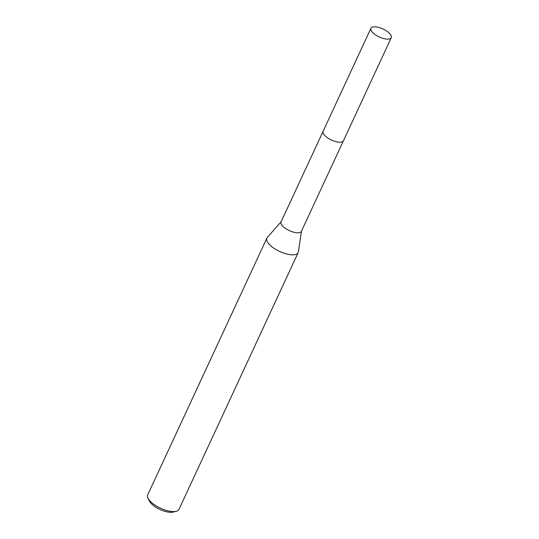 <?xml version="1.0" encoding="UTF-8"?>
<svg xmlns="http://www.w3.org/2000/svg" width="539" height="539" viewBox="0 0 539 539"><rect width="100%" height="100%" fill="white"/><g stroke="black" fill="none" stroke-linecap="round" stroke-linejoin="round"><path stroke-width="0.81" d="M323.521 133.874A11.204 4.4 24.9 0 0 326.964 137.391A11.204 4.4 24.9 0 0 341.221 142.087M323.05 131.449L281.055 221.913A11.204 4.4 24.9 0 0 284.902 228.004A11.204 4.4 24.9 0 0 301.389 231.352L343.377 140.888M281.163 221.684L267.331 237.416A17.241 6.764 24.9 0 0 266.906 238.076A17.241 6.764 24.9 0 0 272.815 247.441A17.241 6.764 24.9 0 0 298.182 252.589A17.241 6.764 24.9 0 0 298.404 251.841L301.49 231.123M266.906 238.076L147.72 494.829A17.241 6.764 24.9 0 0 148.003 498.137A17.241 6.764 24.9 0 0 153.635 504.194A17.241 6.764 24.9 0 0 176.287 511.268A17.241 6.764 24.9 0 0 178.995 509.348L298.182 252.589M148.003 498.137L149.303 500.886A14.654 5.747 24.9 0 0 154.093 506.033A14.654 5.747 24.9 0 0 173.349 512.05L176.287 511.268M389.286 38.997A11.204 4.4 24.9 0 0 391.28 37.69A11.204 4.4 24.9 0 0 385.318 30.218A11.204 4.4 24.9 0 0 372.941 26.95A11.204 4.4 24.9 0 0 370.947 28.257A11.204 4.4 24.9 0 0 376.909 35.729A11.204 4.4 24.9 0 0 389.286 38.997M370.947 28.257L323.11 131.294A11.218 4.4 24.9 0 0 329.073 138.772A11.218 4.4 24.9 0 0 341.463 142.04A11.218 4.4 24.9 0 0 343.458 140.733L391.28 37.69"/></g></svg>
